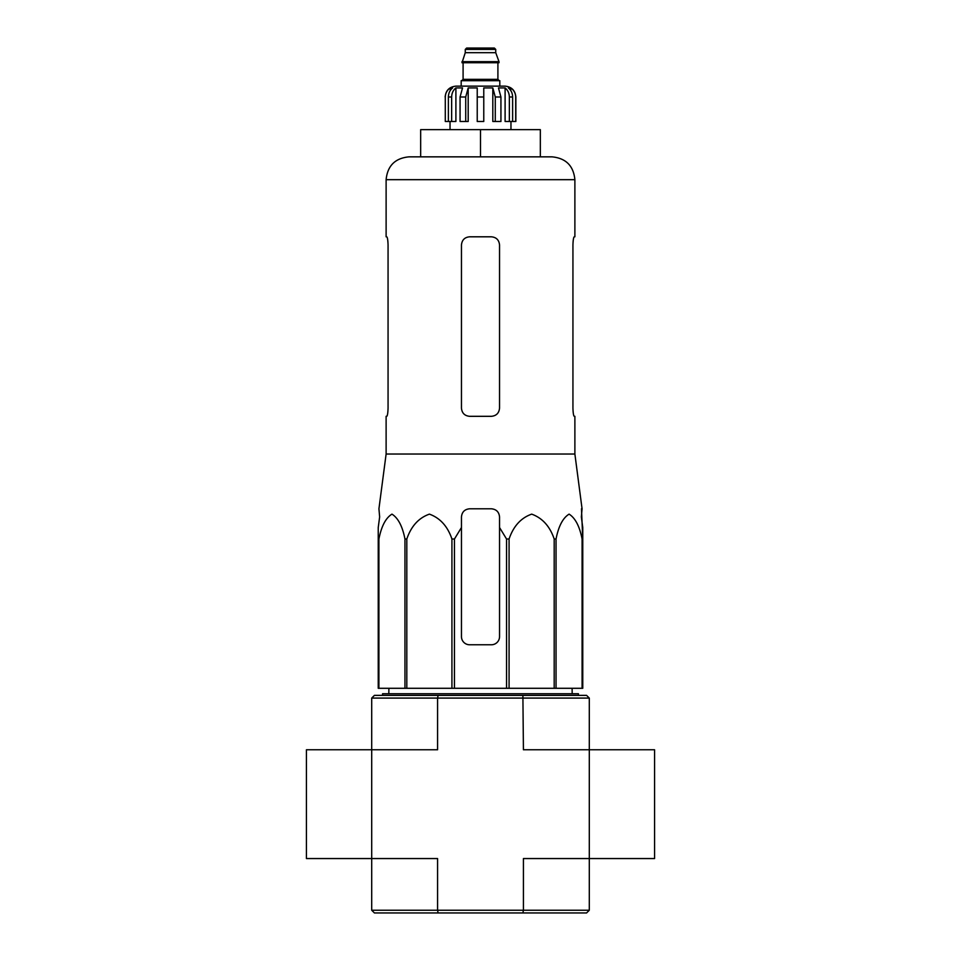 <?xml version="1.0" encoding="UTF-8"?>
<svg xmlns="http://www.w3.org/2000/svg" width="961" height="961" viewBox="0 0 961 961"><rect width="100%" height="100%" fill="white"/><g stroke="black" fill="none" stroke-linecap="round" stroke-linejoin="round"><path stroke-width="1.44" d="M379.643 516.946L378.238 527.517L379.643 516.946L378.934 508.789L386.118 454.036L574.882 454.036L582.066 508.789L581.357 516.946L582.762 527.517L582.762 539.001L581.477 508.789M378.238 539.001L378.238 688.292L506.543 688.292L506.543 539.001L499.54 527.517L499.54 516.946C499.059 511.997 496.332 509.27 491.383 508.789L469.617 508.789C464.668 509.27 461.953 511.985 461.46 516.946L461.46 527.517L461.46 516.946L461.46 527.517L454.457 539.001L451.922 539.001C447.634 526.328 440.138 518.039 429.423 514.135C418.708 517.895 411.176 526.184 406.815 539.001L404.953 539.001C402.479 526.328 398.154 518.039 391.968 514.135C385.781 517.895 381.433 526.184 378.91 539.001L378.238 539.001L378.238 527.517L378.238 636.614M506.543 539.001L509.078 539.001C513.438 526.184 520.97 517.895 531.697 514.135C542.4 518.039 549.896 526.328 554.185 539.001L556.047 539.001C558.557 526.184 562.906 517.895 569.104 514.135C575.279 518.039 579.615 526.328 582.09 539.001L582.762 539.001L582.762 688.292L582.09 688.292L582.09 539.001M499.54 527.517L499.54 636.614A8.156 8.156 0 0 1 491.383 644.771L469.617 644.771A8.156 8.156 0 0 1 461.46 636.614L461.46 527.517M506.543 688.292L582.09 688.292M378.91 688.292L378.91 539.001M404.953 688.292L404.953 539.001M406.815 688.292L406.815 539.001M451.922 688.292L451.922 539.001M454.457 688.292L454.457 539.001M509.078 688.292L509.078 539.001M554.185 688.292L554.185 539.001M556.047 688.292L556.047 539.001M371.703 910.235L437.579 910.235L437.579 858.557L371.703 858.557L371.703 910.235L374.43 912.95L586.57 912.95L589.297 910.235L589.297 749.76L523.421 749.76L522.892 695.368L374.43 695.368L371.703 698.082L371.703 749.76L306.427 749.76L306.427 858.557L371.703 858.557L371.703 749.76L437.579 749.76L437.579 698.082L589.297 698.082L589.297 749.76L654.573 749.76L654.573 858.557L523.421 858.557L523.421 910.235L589.297 910.235M438.108 912.95L437.579 910.235L523.421 910.235L522.892 912.95M589.297 698.082L586.57 695.368L522.892 695.368M438.108 695.368L437.579 698.082L371.703 698.082M382.586 695.368L382.586 693.734L578.414 693.734L578.414 695.368M480.5 129.639L420.666 129.639L420.666 156.847L480.5 156.847L480.5 129.639L540.334 129.639L540.334 156.847L552.034 156.847L408.966 156.847C395.091 158.193 387.475 165.809 386.118 179.683L574.882 179.683C573.525 165.809 565.909 158.193 552.034 156.847M574.882 454.036L574.882 416.317L574.246 416.317C573.549 415.837 573.116 413.122 572.936 408.149L572.936 244.959C573.116 239.998 573.549 237.271 574.246 236.802C573.561 237.271 573.116 239.998 572.936 244.959M574.882 179.683L574.882 236.802L574.246 236.802M491.383 236.802L469.617 236.802C464.68 237.271 461.965 239.998 461.46 244.959L461.46 408.149C461.953 413.122 464.68 415.837 469.617 416.317L491.383 416.317C496.32 415.849 499.035 413.122 499.54 408.149L499.54 244.959C499.047 239.998 496.32 237.271 491.383 236.802M386.754 416.317C387.439 415.849 387.884 413.122 388.064 408.149C387.884 413.122 387.451 415.837 386.754 416.317L386.118 416.317L386.118 454.036M388.064 408.149L388.064 244.959C387.884 239.998 387.451 237.271 386.754 236.802L386.118 236.802L386.118 179.683M499.816 86.13L499.816 80.688L461.184 80.688L461.184 86.13L456.019 86.13L504.981 86.13C511.588 86.778 515.216 90.394 515.853 97.001L515.709 97.001C515.564 93.169 513.931 90.142 510.784 87.919L508.357 87.919C511.096 90.13 512.513 93.157 512.621 97.001L512.621 121.482L509.354 121.482L509.354 97.001L512.621 97.001M465.268 49.407L495.732 49.407L494.374 48.05L466.626 48.05L465.268 49.407L465.268 52.687L462.001 62.741L498.999 62.741L498.999 61.648L462.001 61.648M495.732 49.407L495.732 52.687L465.268 52.687M451.646 121.482L451.646 97.001C451.754 93.157 453.172 90.13 455.898 87.919L455.898 121.482L445.291 121.482L445.291 97.001C445.436 93.169 447.069 90.142 450.216 87.919L450.216 90.586M448.379 121.482L448.379 97.001C448.487 93.157 449.904 90.13 452.643 87.919L450.216 87.919M477.233 97.001L483.767 97.001L483.767 121.482L477.233 121.482L477.233 87.919L468.187 87.919L465.725 97.001L468.187 87.919L468.187 121.482L460.067 121.482L460.067 97.001L462.529 87.919L455.898 87.919M483.767 97.001L483.767 87.919L492.813 87.919L495.275 97.001L500.933 97.001L498.471 87.919L505.102 87.919C507.828 90.13 509.246 93.157 509.354 97.001M510.784 90.586L510.784 87.919C513.919 90.142 515.564 93.169 515.709 97.001L515.709 121.482L515.709 97.001M500.933 97.001L500.933 121.482L495.275 121.482L495.275 97.001M515.853 97.001L515.853 121.482L512.621 121.482M445.291 121.482L445.291 97.001M465.725 121.482L465.725 97.001L460.067 97.001M492.813 87.919L492.813 121.482L495.275 121.482M505.102 87.919L505.102 121.482L509.354 121.482M498.447 62.741L462.553 62.741M497.906 63.282L497.906 79.331L463.094 79.331L461.736 80.688M448.379 97.001L451.646 97.001M388.893 688.292L388.821 693.734M572.107 688.292L572.179 693.734M495.732 52.687L498.999 61.648M463.094 63.282L463.094 79.331M497.906 79.331L499.264 80.688M445.147 97.001C445.784 90.394 449.412 86.778 456.019 86.13M450.036 121.482L450.036 129.639M510.964 121.482L510.964 129.639"/></g></svg>
